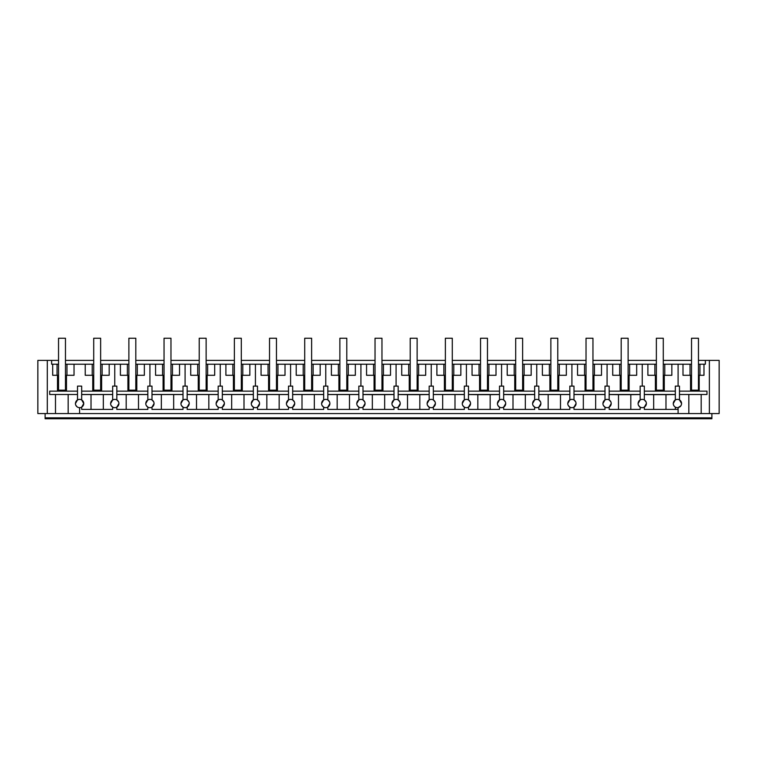 <?xml version="1.0" encoding="UTF-8"?>
<svg xmlns="http://www.w3.org/2000/svg" width="757" height="757" viewBox="0 0 757 757"><rect width="100%" height="100%" fill="white"/><g stroke="black" fill="none" stroke-linecap="round" stroke-linejoin="round"><path stroke-width="1.14" d="M147.842 391.142L116.833 391.142M116.833 394.482L147.842 394.482M147.842 394.548L116.833 394.548M118.603 401.948L116.833 399.933L116.833 386.117L112.679 386.117L112.679 399.923A4.154 4.154 0 0 1 114.752 399.374M112.679 391.142L81.671 391.142M81.671 394.482L112.679 394.482M112.679 394.548L81.671 394.548M81.671 399.923L81.671 386.117L77.517 386.117L77.517 399.923A4.154 4.154 0 0 1 79.589 399.374C77.072 399.62 75.691 401.002 75.435 403.528A4.154 4.154 0 0 0 80.28 407.616A4.154 4.154 0 0 0 83.743 403.528L81.671 399.923M65.471 375.283L74.035 375.283L74.035 364.202L85.238 364.202L85.238 375.283L93.717 375.283M66.474 391.142L66.474 375.283M92.751 391.142L92.751 375.283M85.238 364.202L92.222 364.202L92.222 375.283M92.222 364.202L93.717 364.202M101.627 375.283L101.627 391.142M100.634 375.283L109.188 375.283L109.188 364.202L120.401 364.202L120.401 375.283L128.879 375.283M100.634 364.202L102.129 364.202L102.129 375.283M102.129 364.202L109.188 364.202M127.914 391.142L127.914 375.283M120.401 364.202L127.384 364.202L127.384 375.283M127.384 364.202L128.879 364.202M136.799 375.283L136.799 391.142M135.806 375.283L144.35 375.283L144.35 364.202L155.564 364.202L155.564 375.283L164.042 375.283M135.806 364.202L137.291 364.202L137.291 375.283M137.291 364.202L144.35 364.202M149.924 399.374C147.397 399.62 146.016 401.002 145.77 403.528A4.154 4.154 0 0 0 150.615 407.616A4.154 4.154 0 0 0 150.615 399.431A4.154 4.154 0 0 0 147.842 399.923L147.842 386.117L151.996 386.117L151.996 399.923L153.766 401.948M151.996 394.482L183.014 394.482M183.014 394.548L151.996 394.548M183.014 391.142L151.996 391.142M185.087 399.374C182.569 399.62 181.178 401.002 180.932 403.528A4.154 4.154 0 0 0 185.777 407.616C187.925 407.096 189.08 405.733 189.241 403.528A4.154 4.154 0 0 0 183.014 399.923L183.014 386.117L187.168 386.117L187.168 399.923L188.938 401.948M218.177 391.142L187.168 391.142M187.168 394.482L218.177 394.482M218.177 394.548L187.168 394.548M220.259 399.374C217.732 399.62 216.351 401.002 216.105 403.528A4.154 4.154 0 0 0 220.949 407.616A4.154 4.154 0 0 0 220.949 399.431A4.154 4.154 0 0 0 218.177 399.923L218.177 386.117L222.331 386.117L222.331 399.923L224.1 401.948M222.331 394.482L253.34 394.482M253.34 394.548L222.331 394.548M253.34 391.142L222.331 391.142M255.421 399.374C252.895 399.62 251.513 401.002 251.267 403.528A4.154 4.154 0 0 0 256.112 407.616A4.154 4.154 0 0 0 256.112 399.431A4.154 4.154 0 0 0 253.34 399.923L253.34 386.117L257.494 386.117L257.494 399.923M257.494 394.482L288.512 394.482M288.512 394.548L257.494 394.548M288.512 391.142L257.494 391.142M290.584 399.374C288.067 399.62 286.676 401.002 286.43 403.528A4.154 4.154 0 0 0 291.275 407.616A4.154 4.154 0 0 0 291.275 399.431A4.154 4.154 0 0 0 288.512 399.923L288.512 386.117L292.666 386.117L292.666 399.923L294.426 401.948M292.666 394.482L323.674 394.482M323.674 394.548L292.666 394.548M323.674 391.142L292.666 391.142M325.756 399.374C323.23 399.62 321.848 401.002 321.602 403.528A4.154 4.154 0 0 0 326.447 407.616A4.154 4.154 0 0 0 326.447 399.431A4.154 4.154 0 0 0 323.674 399.923L323.674 386.117L327.828 386.117L327.828 399.923L329.598 401.948M327.828 394.482L358.837 394.482M358.837 394.548L327.828 394.548M358.837 391.142L327.828 391.142M360.919 399.374C358.392 399.62 357.011 401.002 356.765 403.528A4.154 4.154 0 0 0 361.609 407.616A4.154 4.154 0 0 0 361.609 399.431A4.154 4.154 0 0 0 358.837 399.923L358.837 386.117L362.991 386.117L362.991 399.923L364.76 401.948M394.009 391.142L362.991 391.142M396.772 399.431A4.154 4.154 0 0 0 396.081 399.374C393.564 399.62 392.173 401.002 391.927 403.528A4.154 4.154 0 0 0 396.772 407.616A4.154 4.154 0 0 0 396.772 399.431A4.154 4.154 0 0 0 394.009 399.923L394.009 386.117L398.163 386.117L398.163 399.923L399.923 401.948M429.172 391.142L398.163 391.142M398.163 394.482L429.172 394.482M431.944 399.431A4.154 4.154 0 0 0 431.244 399.374C428.727 399.62 427.345 401.002 427.099 403.528A4.154 4.154 0 0 0 431.944 407.616A4.154 4.154 0 0 0 431.944 399.431A4.154 4.154 0 0 0 429.172 399.923L429.172 386.117L433.326 386.117L433.326 399.923L435.095 401.948M433.326 394.482L464.334 394.482M464.334 394.548L433.326 394.548M467.107 399.431A4.154 4.154 0 0 0 466.416 399.374C463.89 399.62 462.508 401.002 462.262 403.528A4.154 4.154 0 0 0 467.107 407.616A4.154 4.154 0 0 0 467.107 399.431A4.154 4.154 0 0 0 464.334 399.923L464.334 386.117L468.488 386.117L468.488 399.923L470.258 401.948M464.334 391.142L433.326 391.142M346.791 375.283L355.345 375.283L355.345 364.202L366.558 364.202L366.558 375.283L375.037 375.283M241.303 375.283L249.848 375.283L249.848 364.202L261.061 364.202L261.061 375.283L269.539 375.283M573.986 394.482L605.004 394.482M605.004 394.548L573.986 394.548M206.131 375.283L214.685 375.283L214.685 364.202L225.898 364.202L225.898 375.283L234.377 375.283M381.963 375.283L390.517 375.283L390.517 364.202L401.721 364.202L401.721 375.283L410.209 375.283M276.466 375.283L285.02 375.283L285.02 364.202L296.224 364.202L296.224 375.283L304.711 375.283M170.968 375.283L179.523 375.283L179.523 364.202L190.726 364.202L190.726 375.283L199.214 375.283M417.126 375.283L425.68 375.283L425.68 364.202L436.893 364.202L436.893 375.283L445.371 375.283M311.629 375.283L320.183 375.283L320.183 364.202L331.396 364.202L331.396 375.283L339.874 375.283M452.289 375.283L460.843 375.283L460.843 364.202L472.056 364.202L472.056 375.283L480.534 375.283M499.506 391.142L468.488 391.142M468.488 394.482L499.506 394.482M538.823 394.482L569.832 394.482M569.832 394.548L538.823 394.548M487.461 375.283L496.015 375.283L496.015 364.202L507.218 364.202L507.218 375.283L515.697 375.283M502.269 399.431A4.154 4.154 0 0 0 501.579 399.374C499.062 399.62 497.671 401.002 497.425 403.528A4.154 4.154 0 0 0 502.269 407.616A4.154 4.154 0 0 0 502.269 399.431A4.154 4.154 0 0 0 499.506 399.923L499.506 386.117L503.66 386.117L503.66 399.923L505.421 401.948M522.623 375.283L531.177 375.283L531.177 364.202L542.391 364.202L542.391 375.283L550.869 375.283M534.669 391.142L503.66 391.142M537.442 399.431A4.154 4.154 0 0 0 536.741 399.374C534.224 399.62 532.843 401.002 532.587 403.528A4.154 4.154 0 0 0 537.442 407.616A4.154 4.154 0 0 0 537.442 399.431A4.154 4.154 0 0 0 534.669 399.923L534.669 386.117L538.823 386.117L538.823 399.923L540.593 401.948M557.786 375.283L566.34 375.283L566.34 364.202L577.553 364.202L577.553 375.283L586.032 375.283M569.832 391.142L538.823 391.142M572.604 399.431A4.154 4.154 0 0 0 571.913 399.374C569.387 399.62 568.005 401.002 567.759 403.528A4.154 4.154 0 0 0 572.604 407.616A4.154 4.154 0 0 0 572.604 399.431A4.154 4.154 0 0 0 569.832 399.923L569.832 386.117L573.986 386.117L573.986 399.923L575.755 401.948M592.958 375.283L601.512 375.283L601.512 364.202L612.716 364.202L612.716 375.283L621.194 375.283M605.004 391.142L573.986 391.142M607.767 399.431A4.154 4.154 0 0 0 607.076 399.374C604.55 399.62 603.168 401.002 602.922 403.528A4.154 4.154 0 0 0 607.767 407.616A4.154 4.154 0 0 0 607.767 399.431A4.154 4.154 0 0 0 605.004 399.923L605.004 386.117L609.158 386.117L609.158 399.923L610.918 401.948M628.121 375.283L636.675 375.283L636.675 364.202L647.888 364.202L647.888 375.283L656.366 375.283M640.167 391.142L609.158 391.142M642.939 399.431A4.154 4.154 0 0 0 642.239 399.374C639.722 399.62 638.331 401.002 638.085 403.528A4.154 4.154 0 0 0 642.939 407.616A4.154 4.154 0 0 0 642.939 399.431A4.154 4.154 0 0 0 640.167 399.923L640.167 386.117L644.321 386.117L644.321 399.923L646.09 401.948M663.283 375.283L671.837 375.283L671.837 364.202L690.034 364.202L690.034 375.283L682.994 375.283L682.994 364.202M675.329 391.142L644.321 391.142M675.329 399.923L675.329 386.117L679.483 386.117L679.483 399.923L681.565 403.528A4.154 4.154 0 0 0 675.329 399.923L673.257 403.528A4.154 4.154 0 0 0 678.102 407.616C680.25 407.096 681.404 405.733 681.565 403.528L681.518 404.134M362.991 394.482L394.009 394.482M80.28 399.431A4.154 4.154 0 0 0 79.589 399.374A4.154 4.154 0 0 1 83.743 403.528L81.671 407.124L81.671 409.405L112.679 409.405L112.679 407.124M678.102 399.431A4.154 4.154 0 0 0 677.411 399.374C674.884 399.62 673.503 401.002 673.257 403.528M673.503 404.948L674.137 406.083M677.411 407.682A4.154 4.154 0 0 0 678.102 407.616L680.846 405.847M646.393 403.528L644.321 407.124L644.321 409.405L677.411 409.405L675.329 409.405L675.329 407.124M103.331 394.652L103.331 409.405M91.02 394.652L91.02 409.405M675.329 394.548L665.98 394.652L665.98 409.405M653.669 409.405L653.669 394.652L665.98 394.652M653.669 394.652L644.321 394.548M638.085 403.528L640.167 399.923M638.567 405.459L640.129 407.096M640.167 394.548L630.818 394.652L630.818 409.405M618.497 409.405L618.497 394.652L630.818 394.652M611.23 403.528L609.158 407.124L609.158 409.405L640.167 409.405L640.167 407.124M618.497 394.652L609.158 394.548M602.922 403.528L605.004 399.923M603.405 405.459L604.957 407.096M595.655 394.652L595.655 409.405M583.335 394.652L583.335 409.405M576.068 403.528L573.986 407.124L573.986 409.405L605.004 409.405L605.004 407.124M567.759 403.528L569.832 399.923M568.233 405.459L569.794 407.096M560.492 394.652L560.492 409.405M548.172 394.652L548.172 409.405M540.895 403.528L538.823 407.124L538.823 409.405L569.832 409.405L569.832 407.124M532.587 403.528L534.669 399.923M533.07 405.459L534.631 407.096M534.669 394.548L525.32 394.652L525.32 409.405M513 409.405L513 394.652L525.32 394.652M505.733 403.528L503.66 407.124L503.66 409.405L534.669 409.405L534.669 407.124M513 394.652L503.66 394.548M497.425 403.528L499.506 399.923M497.907 405.459L499.459 407.096M499.506 394.548L490.158 394.652L490.158 409.405M477.837 409.405L477.837 394.652L490.158 394.652M470.57 403.528L468.488 407.124L468.488 409.405L499.506 409.405L499.506 407.124M477.837 394.652L468.488 394.548M462.262 403.528L464.334 399.923M462.735 405.459L464.296 407.096M454.995 394.652L454.995 409.405M442.675 394.652L442.675 409.405M435.398 403.528L433.326 407.124L433.326 409.405L464.334 409.405L464.334 407.124M427.099 403.528L429.172 399.923M427.573 405.459L429.134 407.096M429.172 394.548L419.823 394.652L419.823 409.405M407.503 409.405L407.503 394.652L419.823 394.652M400.235 403.528L398.163 407.124L398.163 409.405L429.172 409.405L429.172 407.124M407.503 394.652L398.163 394.548M391.927 403.528L394.009 399.923M392.41 405.459L393.962 407.096M394.009 394.548L384.66 394.652L384.66 409.405M372.34 409.405L372.34 394.652L384.66 394.652M365.073 403.528L362.991 407.124L362.991 409.405L394.009 409.405L394.009 407.124M372.34 394.652L362.991 394.548M356.765 403.528L358.837 399.923M357.247 405.459L358.799 407.096M349.497 394.652L349.497 409.405M337.177 394.652L337.177 409.405M329.901 403.528L327.828 407.124L327.828 409.405L358.837 409.405L358.837 407.124M321.602 403.528L323.674 399.923M322.075 405.459L323.636 407.096M314.325 394.652L314.325 409.405M302.005 394.652L302.005 409.405M294.738 403.528L292.666 407.124L292.666 409.405L323.674 409.405L323.674 407.124M286.43 403.528L288.512 399.923M286.912 405.459L288.464 407.096M279.163 394.652L279.163 409.405M266.843 394.652L266.843 409.405M259.575 403.528L257.494 407.124L257.494 409.405L288.512 409.405L288.512 407.124M259.263 401.948L257.503 399.933M251.267 403.528L253.34 399.923M251.75 405.459L253.302 407.096M244 394.652L244 409.405M231.68 394.652L231.68 409.405M224.413 403.528L222.331 407.124L222.331 409.405L253.34 409.405L253.34 407.124M216.105 403.528L218.177 399.923M216.578 405.459L218.139 407.096M208.828 394.652L208.828 409.405M196.508 394.652L196.508 409.405M189.241 403.528L187.168 407.124L187.168 409.405L218.177 409.405L218.177 407.124M180.932 403.528L183.014 399.923M181.415 405.459L182.976 407.096M173.665 394.652L173.665 409.405M161.345 394.652L161.345 409.405M154.078 403.528L151.996 407.124L151.996 409.405L183.014 409.405L183.014 407.124M145.77 403.528L147.842 399.923M146.252 405.459L147.804 407.096M138.503 394.652L138.503 409.405M126.182 394.652L126.182 409.405M118.915 403.528A4.154 4.154 0 0 0 114.761 399.374C112.235 399.62 110.853 401.002 110.607 403.528A4.154 4.154 0 0 0 115.452 407.616A4.154 4.154 0 0 0 118.915 403.528L116.833 407.124L116.833 409.405L147.842 409.405L147.842 407.124M110.607 403.528L112.679 399.923M111.08 405.459L112.642 407.096M58.544 364.202L57.059 364.202L57.059 375.283L58.544 375.283M65.471 364.202L66.966 364.202L66.966 375.283M66.966 364.202L74.035 364.202M503.66 394.482L534.669 394.482M609.158 394.482L640.167 394.482M644.321 394.482L675.329 394.482M163.086 391.142L163.086 375.283M155.564 364.202L162.556 364.202L162.556 375.283M162.556 364.202L164.042 364.202M171.962 375.283L171.962 391.142M170.968 364.202L172.464 364.202L172.464 375.283M172.464 364.202L179.523 364.202M198.249 391.142L198.249 375.283M190.726 364.202L197.719 364.202L197.719 375.283M197.719 364.202L199.214 364.202M207.125 375.283L207.125 391.142M206.131 364.202L207.626 364.202L207.626 375.283M207.626 364.202L214.685 364.202M233.411 391.142L233.411 375.283M225.898 364.202L232.882 364.202L232.882 375.283M232.882 364.202L234.377 364.202M242.297 375.283L242.297 391.142M241.303 364.202L242.789 364.202L242.789 375.283M242.789 364.202L249.848 364.202M268.584 391.142L268.584 375.283M261.061 364.202L268.054 364.202L268.054 375.283M268.054 364.202L269.539 364.202M277.459 375.283L277.459 391.142M276.466 364.202L277.951 364.202L277.951 375.283M277.951 364.202L285.02 364.202M303.746 391.142L303.746 375.283M296.224 364.202L303.216 364.202L303.216 375.283M303.216 364.202L304.711 364.202M312.622 375.283L312.622 391.142M311.629 364.202L313.124 364.202L313.124 375.283M313.124 364.202L320.183 364.202M338.909 391.142L338.909 375.283M331.396 364.202L338.379 364.202L338.379 375.283M338.379 364.202L339.874 364.202M347.794 375.283L347.794 391.142M346.791 364.202L348.286 364.202L348.286 375.283M348.286 364.202L355.345 364.202M374.072 391.142L374.072 375.283M366.558 364.202L373.551 364.202L373.551 375.283M373.551 364.202L375.037 364.202M382.957 375.283L382.957 391.142M381.963 364.202L383.449 364.202L383.449 375.283M383.449 364.202L390.517 364.202M409.244 391.142L409.244 375.283M401.721 364.202L408.714 364.202L408.714 375.283M408.714 364.202L410.209 364.202M418.119 375.283L418.119 391.142M417.126 364.202L418.621 364.202L418.621 375.283M418.621 364.202L425.68 364.202M444.406 391.142L444.406 375.283M436.893 364.202L443.876 364.202L443.876 375.283M443.876 364.202L445.371 364.202M453.282 375.283L453.282 391.142M452.289 364.202L453.784 364.202L453.784 375.283M453.784 364.202L460.843 364.202M479.569 391.142L479.569 375.283M472.056 364.202L479.049 364.202L479.049 375.283M479.049 364.202L480.534 364.202M488.454 375.283L488.454 391.142M487.461 364.202L488.946 364.202L488.946 375.283M488.946 364.202L496.015 364.202M514.741 391.142L514.741 375.283M507.218 364.202L514.211 364.202L514.211 375.283M514.211 364.202L515.697 364.202M523.617 375.283L523.617 391.142M522.623 364.202L524.118 364.202L524.118 375.283M524.118 364.202L531.177 364.202M549.904 391.142L549.904 375.283M542.391 364.202L549.374 364.202L549.374 375.283M549.374 364.202L550.869 364.202M558.78 375.283L558.78 391.142M557.786 364.202L559.281 364.202L559.281 375.283M559.281 364.202L566.34 364.202M585.066 391.142L585.066 375.283M577.553 364.202L584.536 364.202L584.536 375.283M584.536 364.202L586.032 364.202M593.952 375.283L593.952 391.142M592.958 364.202L594.444 364.202L594.444 375.283M594.444 364.202L601.512 364.202M620.238 391.142L620.238 375.283M612.716 364.202L619.709 364.202L619.709 375.283M619.709 364.202L621.194 364.202M629.114 375.283L629.114 391.142M628.121 364.202L629.616 364.202L629.616 375.283M629.616 364.202L636.675 364.202M655.401 391.142L655.401 375.283M647.888 364.202L654.871 364.202L654.871 375.283M654.871 364.202L656.366 364.202M664.277 375.283L664.277 391.142M663.283 364.202L664.778 364.202L664.778 375.283M664.778 364.202L671.837 364.202M691.529 364.202L690.034 364.202M691.529 375.283L690.034 375.283M698.456 360.398L705.373 360.398L705.373 364.202L699.941 364.202L699.941 375.283L698.456 375.283M699.941 364.202L698.456 364.202M690.545 391.142L690.545 375.283M75.435 403.528L77.517 399.923M678.102 409.471L677.411 409.405L678.102 409.405L678.102 407.616M81.671 407.124L81.671 409.405M644.321 407.124L644.321 409.405M609.158 407.124L609.158 409.405M573.986 407.124L573.986 409.405M538.823 407.124L538.823 409.405M503.66 407.124L503.66 409.405M468.488 407.124L468.488 409.405M433.326 407.124L433.326 409.405M398.163 407.124L398.163 409.405M362.991 407.124L362.991 409.405M327.828 407.124L327.828 409.405M292.666 407.124L292.666 409.405M257.494 407.124L257.494 409.405M222.331 407.124L222.331 409.405M185.787 407.616A4.154 4.154 0 0 0 187.168 407.124L187.168 409.405M151.996 407.124L151.996 409.405M116.833 407.124L116.833 409.405M75.795 405.203L77.129 406.869M45.117 413.559L45.117 417.855L711.883 417.855L711.883 413.559M77.517 394.482L49.707 394.482L49.707 391.142L77.517 391.142M57.494 375.283L57.494 391.142M57.059 364.202L52.697 364.202L52.697 375.283L57.059 375.283M679.483 394.482L706.981 394.482L706.981 391.142L679.483 391.142M52.697 364.202L51.627 364.202L51.627 360.398L58.544 360.398M699.941 375.283L703.982 375.283L703.982 364.202M699.184 375.283L699.184 391.142M68.168 394.482L68.168 413.559L55.498 413.559L55.498 394.482M678.102 409.405L678.102 413.559L68.168 413.559M678.102 413.559L688.832 413.559L688.832 394.482M688.832 413.559L701.181 413.559L701.181 394.482M79.589 413.559L79.589 407.682M47.303 360.398L47.303 413.559L37.85 413.559L37.85 360.398L51.627 360.398M55.498 413.559L47.303 413.559M65.471 360.398L93.717 360.398M100.634 360.398L128.879 360.398M135.806 360.398L164.042 360.398M170.968 360.398L199.214 360.398M206.131 360.398L234.377 360.398M241.303 360.398L269.539 360.398M276.466 360.398L304.711 360.398M311.629 360.398L339.874 360.398M346.791 360.398L375.037 360.398M381.963 360.398L410.209 360.398M417.126 360.398L445.371 360.398M452.289 360.398L480.534 360.398M487.461 360.398L515.697 360.398M522.623 360.398L550.869 360.398M557.786 360.398L586.032 360.398M592.958 360.398L621.194 360.398M628.121 360.398L656.366 360.398M663.283 360.398L691.529 360.398M705.373 360.398L709.375 360.398L709.375 413.559L701.181 413.559M709.375 413.559L719.15 413.559L719.15 360.398L709.375 360.398M45.117 417.855L45.117 418.753L711.883 418.753L711.883 417.855M58.544 338.247L65.471 338.247L65.471 390.167L58.544 390.167L58.544 338.247M93.717 338.247L100.634 338.247L100.634 390.167L93.717 390.167L93.717 338.247M128.879 338.247L135.806 338.247L135.806 390.167L128.879 390.167L128.879 338.247M164.042 338.247L170.968 338.247L170.968 390.167L164.042 390.167L164.042 338.247M199.214 338.247L206.131 338.247L206.131 390.167L199.214 390.167L199.214 338.247M234.377 338.247L241.303 338.247L241.303 390.167L234.377 390.167L234.377 338.247M269.539 338.247L276.466 338.247L276.466 390.167L269.539 390.167L269.539 338.247M304.711 338.247L311.629 338.247L311.629 390.167L304.711 390.167L304.711 338.247M339.874 338.247L346.791 338.247L346.791 390.167L339.874 390.167L339.874 338.247M375.037 338.247L381.963 338.247L381.963 390.167L375.037 390.167L375.037 338.247M410.209 338.247L417.126 338.247L417.126 390.167L410.209 390.167L410.209 338.247M445.371 338.247L452.289 338.247L452.289 390.167L445.371 390.167L445.371 338.247M480.534 338.247L487.461 338.247L487.461 390.167L480.534 390.167L480.534 338.247M515.697 338.247L522.623 338.247L522.623 390.167L515.697 390.167L515.697 338.247M550.869 338.247L557.786 338.247L557.786 390.167L550.869 390.167L550.869 338.247M586.032 338.247L592.958 338.247L592.958 390.167L586.032 390.167L586.032 338.247M621.194 338.247L628.121 338.247L628.121 390.167L621.194 390.167L621.194 338.247M656.366 338.247L663.283 338.247L663.283 390.167L656.366 390.167L656.366 338.247M691.529 338.247L698.456 338.247L698.456 390.167L691.529 390.167L691.529 338.247M114.761 386.117L114.761 364.202M149.924 386.117L149.924 364.202M185.087 386.117L185.087 364.202M220.259 386.117L220.259 364.202M255.421 386.117L255.421 364.202M290.584 386.117L290.584 364.202M325.756 386.117L325.756 364.202M360.919 386.117L360.919 364.202M396.081 386.117L396.081 364.202M431.244 386.117L431.244 364.202M466.416 386.117L466.416 364.202M501.579 386.117L501.579 364.202M536.741 386.117L536.741 364.202M571.913 386.117L571.913 364.202M607.076 386.117L607.076 364.202M642.239 386.117L642.239 364.202M678.102 386.117L678.102 364.202"/></g></svg>
